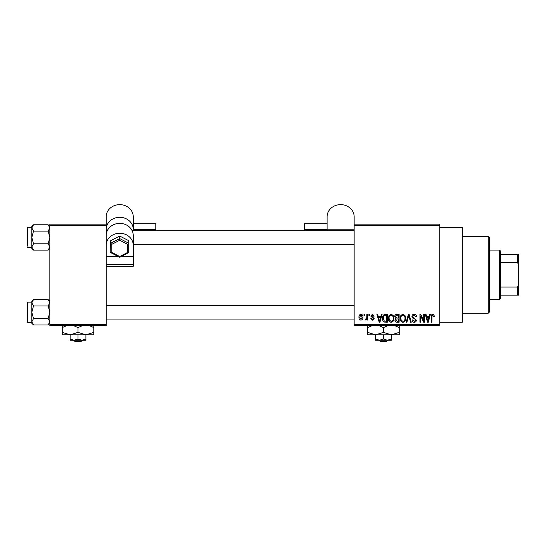 <?xml version="1.0" encoding="UTF-8"?>
<svg xmlns="http://www.w3.org/2000/svg" width="546" height="546" viewBox="0 0 546 546"><rect width="100%" height="100%" fill="white"/><g stroke="black" fill="none" stroke-linecap="round" stroke-linejoin="round"><path stroke-width="0.82" d="M439.803 227.532L462.346 227.532L462.346 322.208L439.803 322.208M439.803 225.28L354.149 225.28L354.149 224.153L439.803 224.153L439.803 325.587L354.149 325.587L354.149 324.46L439.803 324.46M363.984 314.319L364.701 314.319L364.701 315.445L363.984 315.445L363.984 314.319M368.905 314.319L369.622 314.319L369.622 315.445L368.905 315.445L368.905 314.319M381.367 314.319L382.118 314.319L379.941 322.208L379.183 322.208L376.897 314.319L377.648 314.319L378.269 316.673L380.746 316.673L381.367 314.319M393.195 315.452L393.905 318.161C394.062 320.393 393.134 321.778 391.134 322.311C389.168 321.792 388.247 320.441 388.37 318.257L389.08 315.417L391.134 314.216L393.195 315.452M404.982 315.452L405.685 318.161C405.842 320.393 404.92 321.778 402.914 322.311C400.948 321.792 400.027 320.441 400.157 318.257L400.866 315.417L402.921 314.216L404.982 315.452M414.168 314.216C415.724 314.38 416.516 315.274 416.55 316.878L415.827 316.98L414.107 315.138L412.653 316.489L416.345 320.147C416.291 321.478 415.608 322.201 414.298 322.311C412.906 322.174 412.189 321.389 412.141 319.956L412.858 319.854L414.277 321.389L415.622 320.12L415.397 319.314L413.022 318.379L411.937 316.503C412.018 315.076 412.762 314.312 414.168 314.216M429.729 314.319L430.48 314.319L428.303 322.208L427.545 322.208L425.259 314.319L426.01 314.319L426.631 316.673L429.108 316.673L429.729 314.319M354.149 225.28L354.149 324.46M433.947 314.769L434.377 316.673L433.66 316.776L432.787 315.138L432.016 315.731L431.913 322.208L431.197 322.208L431.197 316.851C431.019 315.417 431.565 314.537 432.821 314.216L433.947 314.769M423.716 314.319L424.433 314.319L424.433 322.208L423.669 322.208L420.645 315.881L420.645 322.208L419.929 322.208L419.929 314.319L420.7 314.319L423.716 320.632L423.716 314.319M408.415 314.319L409.118 314.319L411.247 322.208L410.503 322.208L408.811 315.24L406.913 322.208L406.163 322.208L408.415 314.319M396.908 314.319L399.126 314.319L399.126 322.208L396.901 322.208C395.652 322.154 394.99 321.492 394.929 320.222L395.7 318.571L394.724 316.632C394.738 315.151 395.468 314.38 396.908 314.319M385.244 314.319L387.346 314.319L387.346 322.208L384.2 322.058C382.944 321.185 382.391 319.929 382.528 318.304C382.343 316.059 383.244 314.735 385.244 314.319M372.481 314.216L374.228 316.059L373.512 316.161L372.433 315.035L371.464 315.922L374.126 318.523L372.508 320.161L370.85 318.516L371.567 318.414L372.488 319.335L373.409 318.639L370.748 316.066L372.481 314.216M366.851 314.319L367.574 314.319L367.574 320.058L366.851 320.058L366.851 319.137L365.997 320.161L365.315 319.854L365.52 319.028L366.721 318.461L366.851 314.319M360.961 314.216C362.414 314.585 363.076 315.574 362.96 317.185C363.083 318.803 362.414 319.792 360.961 320.161C359.527 319.806 358.858 318.837 358.961 317.246C358.824 315.602 359.493 314.592 360.961 314.216M106.197 325.587L49.843 325.587L49.843 324.46L106.197 324.46L106.197 325.587M106.197 225.28L49.843 225.28L49.843 224.153L106.197 224.153L106.197 245.325A13.527 12.08 0 0 1 119.717 233.244A13.527 12.08 0 0 1 133.244 245.325L133.244 256.402L121.43 256.402M49.843 225.28L49.843 324.46M106.197 266.298L133.244 266.298L133.244 264.284L106.197 264.284L106.197 324.46M428.2 319.895L428.869 317.595L426.87 317.595L427.866 321.389L428.2 319.895M402.907 321.389C404.45 320.966 405.132 319.881 404.968 318.147C405.064 316.523 404.388 315.52 402.928 315.138C401.426 315.547 400.737 316.598 400.873 318.277L401.173 320.065L402.907 321.389M398.409 321.287L398.409 318.925L396.314 319L395.645 320.092L397.16 321.287L398.409 321.287M398.409 318.004L398.409 315.24L396.15 315.342L395.44 316.625L396.997 318.004L398.409 318.004M391.127 321.389C392.663 320.966 393.352 319.881 393.188 318.147C393.284 316.523 392.601 315.52 391.141 315.138C389.639 315.547 388.957 316.598 389.086 318.277L389.394 320.065L391.127 321.389M386.629 321.287L386.629 315.24L385.339 315.24L383.531 316.387L383.244 318.318L384.336 321.13L386.629 321.287M379.839 319.895L380.507 317.595L378.508 317.595L379.511 321.389L379.839 319.895M360.981 319.335L362.244 317.192L360.94 315.035L359.684 317.192L360.981 319.335M488.267 236.548L489.393 237.681L489.393 312.066L488.267 313.192L488.267 236.548L462.346 236.548M49.843 248.423L48.144 250.123L33.504 250.123L31.811 246.956L33.504 243.789L31.811 237.449L33.504 231.115L31.811 227.948L33.504 224.781L31.811 226.481L31.811 227.948L31.811 227.307L27.976 227.307A0.676 0.676 0 0 0 27.3 227.982L27.3 245.338M27.3 229.566L27.3 227.982A0.676 0.676 0 0 1 27.976 227.307L27.976 247.597A0.676 0.676 0 0 1 27.3 246.922M27.976 247.597L31.811 247.597M49.843 226.481L48.144 224.781L33.504 224.781M48.144 224.781L49.843 227.948L48.144 231.115L33.504 231.115M48.144 231.115L49.843 237.449L48.144 243.789L33.504 243.789M48.144 243.789L49.843 246.956L48.144 250.123M31.811 227.948L31.811 248.423L33.504 250.123M499.542 299.665L499.542 250.075L500.668 251.201L500.668 298.539L499.542 299.665L489.393 299.665M499.542 250.075L489.393 250.075M518.7 295.161L517.574 295.161L517.574 287.06L518.7 284.698L518.7 295.161M500.668 295.161L517.574 295.161M500.668 254.586L518.7 254.586L518.7 284.698M500.668 287.06L517.574 287.06M518.7 265.042L517.574 262.681L517.574 254.586M500.668 262.681L517.574 262.681M49.843 323.259L48.144 324.959L33.504 324.959L31.811 321.792L33.504 318.625L31.811 312.292L33.504 305.958L31.811 302.791L33.504 299.618L31.811 301.317L31.811 323.259L33.504 324.959M27.3 304.402L27.3 302.818A0.676 0.676 0 0 1 27.976 302.143L27.976 322.433A0.676 0.676 0 0 1 27.3 321.758L27.3 302.818A0.676 0.676 0 0 1 27.976 302.143L31.811 302.143M27.976 322.433L31.811 322.433M49.843 301.317L48.144 299.618L33.504 299.618M48.144 299.618L49.843 302.791L48.144 305.958L33.504 305.958M48.144 305.958L49.843 312.292L48.144 318.625L33.504 318.625M48.144 318.625L49.843 321.792L48.144 324.959M27.3 321.758L27.3 320.181M327.102 229.34L304.559 229.34L304.559 223.703L327.102 223.703M354.149 224.153L354.149 216.714A13.527 12.08 0 0 0 340.622 204.634A13.527 12.08 0 0 0 327.102 216.714L327.102 230.692M327.102 229.805L354.149 229.805M155.787 223.703L155.787 229.34L133.244 229.34L133.244 223.703L155.787 223.703M118.004 256.402L106.197 256.402L106.197 235.456A13.527 12.08 0 0 1 119.717 223.375A13.527 12.08 0 0 1 133.244 235.456L133.244 245.325M133.244 264.284L133.244 256.402M106.197 224.153L106.197 216.714A13.527 12.08 0 0 1 119.717 204.634A13.527 12.08 0 0 1 133.244 216.714L133.244 230.692M106.197 264.284L106.197 256.402M106.197 229.381A13.527 12.08 0 0 1 119.717 217.294A13.527 12.08 0 0 1 133.244 229.381M127.607 244.315L128.733 243.229L128.733 252.525L127.607 252.45L127.607 244.315L119.717 240.247L119.717 236.043L110.701 240.69L110.701 243.229L119.717 238.575L128.733 243.229L128.733 240.69L119.717 236.043M128.733 252.525L119.717 257.282L110.797 252.682L110.701 243.229L111.828 244.315L111.828 252.45L119.717 256.524L127.607 252.45M119.717 257.18L119.717 256.524L119.717 257.18M110.701 252.525L111.828 252.45M379.088 340.24L380.262 341.366L379.088 340.24M386.643 341.366L387.817 340.24L386.643 341.366L380.262 341.366M383.449 339.018L379.511 340.24L391.339 340.24L391.339 339.018L387.394 340.24L383.449 339.018L383.449 334.828M391.339 339.018L391.339 334.828L367.676 334.828L367.676 327.58L372.27 325.587M375.566 339.018L375.566 340.24L379.511 340.24L375.566 339.018L375.566 334.828L367.676 332.391M391.339 334.828L399.228 332.391L399.228 334.828L391.339 334.828L383.449 332.391L383.449 327.58L388.049 325.587M399.228 332.391L399.228 325.136M394.628 325.587L399.228 327.58M383.449 332.391L375.566 334.828M378.849 325.587L383.449 327.58M367.676 325.136L367.676 327.58M73.655 340.24L74.829 341.366L73.655 340.24M81.204 341.366L82.385 340.24L81.204 341.366L74.829 341.366M78.017 339.018L74.072 340.24L85.906 340.24L85.906 339.018L81.961 340.24L78.017 339.018L78.017 334.828M85.906 339.018L85.906 334.828L62.237 334.828L62.237 327.58L66.837 325.587M70.127 339.018L70.127 340.24L74.072 340.24L70.127 339.018L70.127 334.828L62.237 332.391M85.906 334.828L93.796 332.391L93.796 334.828L85.906 334.828L78.017 332.391L78.017 327.58L82.617 325.587M93.796 332.391L93.796 325.136M89.196 325.587L93.796 327.58M78.017 332.391L70.127 334.828M73.417 325.587L78.017 327.58M62.237 325.136L62.237 327.58M119.717 240.247L111.828 244.315M488.267 313.192L462.346 313.192M354.149 230.692L132.146 230.692M107.289 230.692L106.197 230.692M354.149 244.212L133.244 244.212M106.197 319.048L354.149 319.048M106.197 305.528L354.149 305.528"/></g></svg>
